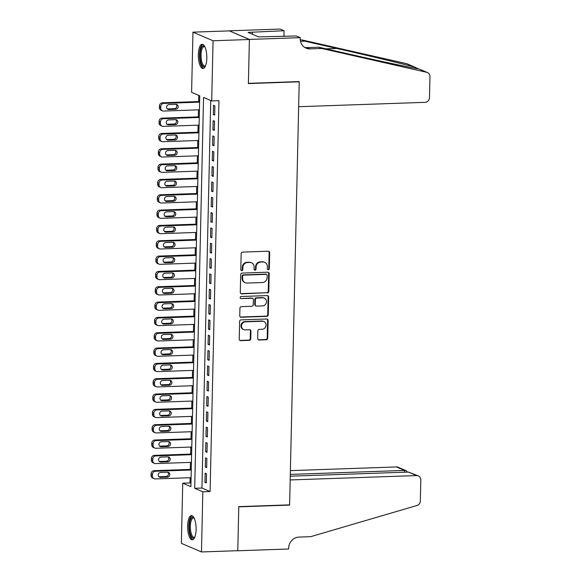 <?xml version="1.0" encoding="UTF-8"?>
<svg xmlns="http://www.w3.org/2000/svg" width="581" height="581" viewBox="0 0 581 581"><rect width="100%" height="100%" fill="white"/><g stroke="black" fill="none" stroke-linecap="round" stroke-linejoin="round"><path stroke-width="0.87" d="M268.291 269.737A1.068 0.988 113.2 0 0 269.315 268.647L269.678 252.662A1.525 1.409 113.2 0 0 268.284 251.21L242.626 252.096A1.525 1.409 113.2 0 0 241.166 253.65L240.803 269.635A1.068 0.988 113.2 0 0 241.776 270.659A1.068 0.988 113.2 0 0 242.793 269.569L242.843 267.5A4.873 4.503 113.2 0 1 247.513 262.525L249.656 262.452A4.873 4.503 113.2 0 1 251.464 262.786A4.873 4.503 113.2 0 1 254.108 267.107L254.057 269.177A1.068 0.988 113.2 0 0 255.037 270.194A1.068 0.988 113.2 0 0 256.054 269.112L256.105 267.042A4.873 4.503 113.2 0 1 260.775 262.067L262.91 261.995A4.873 4.503 113.2 0 1 264.725 262.329A4.873 4.503 113.2 0 1 267.369 266.65L267.318 268.72A1.068 0.988 113.2 0 0 268.291 269.737M267.645 269.504A1.068 0.988 113.2 0 0 268.771 268.415L269.134 252.43A1.525 1.409 113.2 0 0 268.567 251.224M241.13 270.419A1.068 0.988 113.2 0 0 242.255 269.337L242.299 267.267L242.843 267.5M254.384 269.962A1.068 0.988 113.2 0 0 255.509 268.872L255.56 266.81L256.105 267.042M187.634 525.899A12.099 4.227 88 0 1 191.454 515.623A12.099 4.227 88 0 1 196.109 529.531A12.099 4.227 88 0 1 192.289 539.807A12.099 4.227 88 0 1 187.634 525.899M198.332 54.57A12.099 4.227 88 0 1 202.144 44.294A12.099 4.227 88 0 1 206.807 58.202A12.099 4.227 88 0 1 202.987 68.478A12.099 4.227 88 0 1 198.332 54.57M257.688 338.541A1.525 1.409 113.2 0 0 259.075 340.001L266.28 339.747A1.525 1.409 113.2 0 0 267.739 338.193L268.139 320.443A1.525 1.409 113.2 0 0 266.752 318.984L241.086 319.877A1.525 1.409 113.2 0 0 239.626 321.431L239.219 339.188A1.525 1.409 113.2 0 0 240.614 340.64L249.307 340.335A1.525 1.409 113.2 0 0 250.767 338.781L250.941 331.185A1.525 1.409 113.2 0 0 249.554 329.732L245.24 329.885A4.074 3.769 113.2 0 1 241.616 325.164A4.074 3.769 113.2 0 1 245.422 321.83L262.314 321.242A4.074 3.769 113.2 0 1 265.938 325.963A4.074 3.769 113.2 0 1 262.133 329.296L259.315 329.391A1.525 1.409 113.2 0 0 257.855 330.945L257.688 338.541M300.224 37.663L249.387 39.428L248.392 83.344L299.23 81.58L298.656 106.715L425.023 102.336A4.655 4.299 113.2 0 0 429.49 97.586L429.962 76.663A4.655 4.299 113.2 0 0 426.752 72.313L321.751 48.484L310.131 48.884A10.857 10.037 -66.8 0 1 306.093 48.136A10.857 10.037 -66.8 0 1 300.203 38.506L300.224 37.663L296.281 35.978L258.523 36.886L248.036 32.391L284.058 30.735L280.122 29.05L229.284 30.815L249.387 39.508L248.385 83.577L299.222 81.812L289.621 504.86L238.784 506.625L237.782 550.694L201.469 551.95L181.366 543.337L182.732 483.174L190.88 486.667L199.755 95.807L191.599 92.314L192.965 32.151L213.067 40.764L211.702 100.927L203.553 97.434L194.686 488.294L202.834 491.787L201.469 551.95M249.387 39.508L213.067 40.764M210.743 100.513L201.948 488.04L210.097 491.533L218.964 100.673L211.702 100.927M210.097 491.533L202.834 491.787M267.34 292.962A1.525 1.409 113.2 0 0 268.8 291.408L269.199 273.651A1.525 1.409 113.2 0 0 267.812 272.198L242.146 273.085A1.525 1.409 113.2 0 0 240.687 274.639L240.287 292.396A1.525 1.409 113.2 0 0 241.674 293.848L266.795 292.722A1.525 1.409 113.2 0 0 268.255 291.175L268.662 273.419A1.525 1.409 113.2 0 0 268.088 272.213M268.669 297.044L268.269 314.8A1.525 1.409 113.2 0 1 266.81 316.354L241.144 317.248A1.525 1.409 113.2 0 1 239.75 315.788L239.924 308.191A1.525 1.409 113.2 0 1 241.384 306.637L251.791 306.274A1.525 1.409 113.2 0 0 253.251 304.72L253.367 299.68A1.525 1.409 113.2 0 0 251.972 298.227L241.137 298.605A1.068 0.988 113.2 0 1 240.193 297.37A1.068 0.988 113.2 0 1 241.188 296.499L267.282 295.591A1.525 1.409 113.2 0 1 268.669 297.044L268.124 296.811L267.725 314.568L268.269 314.8M214.665 115.082L214.876 105.887L213.517 105.306L213.307 114.501L214.665 115.082M214.316 130.413L214.527 121.211L213.169 120.63L212.958 129.824L214.316 130.413M213.968 145.737L214.178 136.542L212.82 135.961L212.61 145.156L213.968 145.737M213.619 161.068L213.83 151.866L212.472 151.285L212.261 160.487L213.619 161.068M213.271 176.392L213.481 167.197L212.123 166.616L211.912 175.811L213.271 176.392M212.922 191.723L213.133 182.528L211.774 181.94L211.564 191.142L212.922 191.723M212.573 207.047L212.784 197.852L211.426 197.271L211.215 206.466L212.573 207.047M212.232 222.378L212.435 213.183L211.077 212.595L210.874 221.797L212.232 222.378M211.883 237.702L212.087 228.507L210.729 227.926L210.525 237.121L211.883 237.702M211.535 253.033L211.745 243.838L210.38 243.257L210.177 252.452L211.535 253.033M211.186 268.364L211.397 259.162L210.039 258.581L209.828 267.776L211.186 268.364M210.838 283.688L211.048 274.493L209.69 273.912L209.48 283.107L210.838 283.688M210.489 299.019L210.7 289.817L209.342 289.236L209.131 298.431L210.489 299.019M210.14 314.343L210.351 305.148L208.993 304.567L208.782 313.762L210.14 314.343M209.792 329.674L210.002 320.472L208.644 319.891L208.434 329.093L209.792 329.674M209.443 344.998L209.654 335.803L208.296 335.222L208.085 344.417L209.443 344.998M209.102 360.329L209.305 351.135L207.947 350.546L207.737 359.748L209.102 360.329M208.753 375.653L208.957 366.458L207.599 365.877L207.395 375.072L208.753 375.653M208.405 390.984L208.608 381.79L207.25 381.201L207.047 390.403L208.405 390.984M208.056 406.308L208.267 397.113L206.909 396.532L206.698 405.727L208.056 406.308M207.707 421.639L207.918 412.445L206.56 411.864L206.349 421.058L207.707 421.639M207.359 436.97L207.57 427.769L206.211 427.188L206.001 436.382L207.359 436.97M207.01 452.294L207.221 443.1L205.863 442.519L205.652 451.713L207.01 452.294M206.662 467.625L206.872 458.424L205.514 457.843L205.304 467.037L206.662 467.625M205.166 473.174L204.955 482.368L206.313 482.949L206.524 473.755L205.166 473.174M198.789 95.393L198.651 101.552M198.462 109.845L198.303 116.875M198.114 125.169L197.954 132.207M197.765 140.5L197.605 147.538M197.417 155.824L197.257 162.862M197.068 171.155L196.908 178.193M196.719 186.486L196.56 193.517M196.378 201.81L196.218 208.848M196.029 217.141L195.87 224.172M195.681 232.465L195.521 239.503M195.332 247.796L195.172 254.827M194.984 263.12L194.824 270.158M194.635 278.452L194.475 285.482M194.286 293.775L194.127 300.813M193.938 309.107L193.778 316.144M193.589 324.438L193.429 331.468M193.248 339.762L193.088 346.799M192.899 355.093L192.739 362.123M192.551 370.417L192.391 377.454M192.202 385.748L192.042 392.778M191.853 401.072L191.694 408.109M191.505 416.403L191.345 423.433M191.156 431.727L190.996 438.764M190.808 447.058L190.648 454.088M190.459 462.382L190.299 469.419M190.11 477.713L189.994 482.92L190.96 483.334M299.222 81.812L298.728 81.594M229.284 30.887L192.965 32.151M189.994 482.92L182.732 483.174M201.948 488.04L194.686 488.294M213.307 114.501L214.679 114.45M212.958 129.824L214.331 129.781M212.61 145.156L213.982 145.105M212.261 160.487L213.634 160.436M211.912 175.811L213.285 175.767M211.564 191.142L212.936 191.091M211.215 206.466L212.588 206.422M210.874 221.797L212.247 221.746M210.525 237.121L211.898 237.077M210.177 252.452L211.549 252.401M209.828 267.776L211.201 267.732M209.48 283.107L210.852 283.056M209.131 298.431L210.504 298.387M208.782 313.762L210.155 313.711M208.434 329.093L209.806 329.042M208.085 344.417L209.458 344.373M207.737 359.748L209.109 359.697M207.395 375.072L208.768 375.028M207.047 390.403L208.419 390.352M206.698 405.727L208.071 405.683M206.349 421.058L207.722 421.007M206.001 436.382L207.373 436.338M205.652 451.713L207.025 451.662M205.304 467.037L206.676 466.993M204.955 482.368L206.328 482.317M264.725 262.329L264.181 262.096A4.873 4.503 113.2 0 0 262.372 261.762L262.91 261.995M255.56 266.81A4.873 4.503 113.2 0 1 260.23 261.835L262.372 261.762M251.464 262.786L250.919 262.554A4.873 4.503 113.2 0 0 249.111 262.22L249.656 262.452M242.299 267.267A4.873 4.503 113.2 0 1 246.969 262.292L249.111 262.22M240.854 293.594A1.525 1.409 113.2 0 0 241.13 293.616L266.795 292.722M267.166 275.372A1.068 0.988 113.2 0 0 266.192 274.355L243.664 275.14A1.068 0.988 113.2 0 0 242.647 276.229L242.597 278.408A4.873 4.503 113.2 0 0 245.24 282.729A4.873 4.503 113.2 0 0 247.048 283.063L262.445 282.533A4.873 4.503 113.2 0 0 267.115 277.558L267.166 275.372M266.592 274.428L266.047 274.196A1.068 0.988 113.2 0 0 265.648 274.123L266.192 274.355M245.24 282.729L244.695 282.497A4.873 4.503 113.2 0 1 242.052 278.176L242.103 275.997A1.068 0.988 113.2 0 1 243.127 274.907L265.648 274.123M240.323 316.994A1.525 1.409 113.2 0 0 240.599 317.008L266.265 316.122A1.525 1.409 113.2 0 0 267.725 314.568M252.539 298.329L252.001 298.097A1.525 1.409 113.2 0 0 251.435 297.995L241.137 298.605M262.59 305.904A4.074 3.769 113.2 0 0 264.29 298.133A4.074 3.769 113.2 0 0 262.779 297.85L256.824 298.06A1.525 1.409 113.2 0 0 255.364 299.614L255.248 304.655A1.525 1.409 113.2 0 0 256.642 306.107L262.59 305.904M264.29 298.133L263.745 297.9A4.074 3.769 113.2 0 0 262.234 297.617L262.779 297.85M256.076 306.005L255.531 305.773A1.525 1.409 113.2 0 1 254.703 304.422L254.819 299.382A1.525 1.409 113.2 0 1 256.279 297.828L262.234 297.617M268.124 296.811A1.525 1.409 113.2 0 0 267.558 295.613M263.832 321.525L263.287 321.293A4.074 3.769 113.2 0 0 261.77 321.01L262.314 321.242M243.722 329.601L243.185 329.369A4.074 3.769 113.2 0 1 244.877 321.598L261.77 321.01M239.786 340.386A1.525 1.409 113.2 0 0 240.069 340.408L248.77 340.103A1.525 1.409 113.2 0 0 250.229 338.549L250.396 330.952A1.525 1.409 113.2 0 0 249.83 329.754M258.255 339.747A1.525 1.409 113.2 0 0 258.53 339.769L265.735 339.515A1.525 1.409 113.2 0 0 267.195 337.96L267.594 320.211A1.525 1.409 113.2 0 0 267.028 319.005M199.624 101.515L162.397 102.808A3.101 2.869 -66.8 0 0 159.419 105.974L159.39 107.507A3.101 2.869 -66.8 0 0 161.068 110.259L162.426 110.84A3.101 2.869 113.2 0 0 163.581 111.058L199.436 109.809M162.426 110.84A3.101 2.869 113.2 0 1 160.748 108.088L160.777 106.555A3.101 2.869 113.2 0 1 163.755 103.389L199.61 102.147M167.292 108.908A2.484 2.295 113.2 0 0 167.481 108.908L174.453 108.669A2.484 2.295 113.2 0 0 176.116 104.348M168.839 109.497L175.811 109.25A2.484 2.295 113.2 0 0 176.849 104.515A2.484 2.295 113.2 0 0 175.927 104.348L168.955 104.587A2.484 2.295 113.2 0 0 167.916 109.322A2.484 2.295 113.2 0 0 168.839 109.497L167.481 108.908M205.413 66.023A10.473 3.66 88 0 1 200.438 60.155A10.473 3.66 88 0 1 200.91 48.971A10.473 3.66 88 0 1 204.737 46.567M204.875 46.843A9.695 3.392 -92 0 0 204.12 46.633A9.695 3.392 -92 0 0 201.404 59.85A9.695 3.392 -92 0 0 204.795 66.009A9.695 3.392 -92 0 0 205.529 65.74M202.834 44.425A12.019 4.198 -92 0 0 199.951 60.722A12.019 4.198 -92 0 0 203.662 68.297M194.722 537.352A10.473 3.66 88 0 1 189.74 531.484A10.473 3.66 88 0 1 190.212 520.3A10.473 3.66 88 0 1 194.047 517.903M194.177 518.172A9.695 3.392 -92 0 0 193.422 517.962A9.695 3.392 -92 0 0 190.713 531.179A9.695 3.392 -92 0 0 194.098 537.338A9.695 3.392 -92 0 0 194.838 537.076M192.137 515.761A12.019 4.198 -92 0 0 189.253 532.051A12.019 4.198 -92 0 0 192.965 539.626M418.385 68.841L414.594 67.106C404.173 64.179 367.446 55.369 336.813 48.448L304.618 41.142L300.493 41.287M304.618 41.142L301.648 39.864L300.261 39.915M321.751 48.484L318.773 47.206L350.968 54.512C381.884 61.557 413.919 68.355 418.799 68.907L427.434 72.538M304.662 47.366A10.857 10.037 -66.8 0 0 307.153 47.613L318.773 47.206M414.594 67.106L406.649 63.692L301.648 39.864M249.387 39.428L229.284 30.815M283.927 36.407L284.058 30.735M406.649 63.692A4.655 4.299 -66.8 0 1 407.332 63.917L415.459 67.403M284.269 36.392A10.857 10.037 -66.8 0 1 283.949 35.717M252.35 34.243L252.394 32.238M408.436 472.084L418.284 475.89A4.655 4.299 113.2 0 1 420.811 480.015L420.332 500.938A4.655 4.299 113.2 0 1 416.918 505.514L310.668 536.677L299.048 537.076A10.857 10.037 113.2 0 0 288.641 548.159L288.619 549.001L237.782 550.766L238.776 506.85L289.614 505.085L290.188 479.95L416.555 475.563L408.436 472.084L290.275 476.188M289.12 504.874L289.614 505.085M290.311 474.394L404.572 470.428L396.453 466.95A4.655 4.299 -66.8 0 1 398.181 467.269L406.17 470.697L404.572 470.428L404.536 472.222M290.398 470.632L396.453 466.95M418.284 475.89A4.655 4.299 113.2 0 0 416.555 475.563M407.448 472.121L406.17 470.697M199.276 116.846L162.048 118.139A3.101 2.869 -66.8 0 0 159.071 121.306L159.041 122.838A3.101 2.869 -66.8 0 0 160.719 125.583L162.077 126.171A3.101 2.869 113.2 0 0 163.232 126.382L199.087 125.14M162.077 126.171A3.101 2.869 113.2 0 1 160.4 123.419L160.429 121.887A3.101 2.869 113.2 0 1 163.406 118.72L199.261 117.471M166.943 124.24A2.484 2.295 113.2 0 0 167.132 124.24L174.104 124A2.484 2.295 113.2 0 0 175.767 119.679M168.49 124.821L175.462 124.581A2.484 2.295 113.2 0 0 176.501 119.846A2.484 2.295 113.2 0 0 175.578 119.671L168.606 119.918A2.484 2.295 113.2 0 0 167.568 124.654A2.484 2.295 113.2 0 0 168.49 124.821L167.132 124.24M198.927 132.17L161.7 133.463A3.101 2.869 -66.8 0 0 158.729 136.629L158.693 138.162A3.101 2.869 -66.8 0 0 160.371 140.914L161.729 141.495A3.101 2.869 113.2 0 0 162.883 141.713L198.738 140.464M161.729 141.495A3.101 2.869 113.2 0 1 160.051 138.743L160.087 137.21A3.101 2.869 113.2 0 1 163.058 134.044L198.913 132.802M166.594 139.563A2.484 2.295 113.2 0 0 166.783 139.571L173.755 139.324A2.484 2.295 113.2 0 0 175.418 135.003M168.141 140.152L175.113 139.905A2.484 2.295 113.2 0 0 176.152 135.177A2.484 2.295 113.2 0 0 175.23 135.003L168.258 135.242A2.484 2.295 113.2 0 0 167.226 139.977A2.484 2.295 113.2 0 0 168.141 140.152L166.783 139.571M198.579 147.501L161.351 148.794A3.101 2.869 -66.8 0 0 158.381 151.961L158.344 153.493A3.101 2.869 -66.8 0 0 160.029 156.245L161.387 156.826A3.101 2.869 113.2 0 0 162.535 157.037L198.39 155.795M161.387 156.826A3.101 2.869 113.2 0 1 159.702 154.074L159.739 152.542A3.101 2.869 113.2 0 1 162.709 149.375L198.564 148.133M166.246 154.895A2.484 2.295 113.2 0 0 166.442 154.895L173.414 154.655A2.484 2.295 113.2 0 0 175.07 150.334M167.8 155.476L174.772 155.236A2.484 2.295 113.2 0 0 175.803 150.501A2.484 2.295 113.2 0 0 174.881 150.334L167.909 150.573A2.484 2.295 113.2 0 0 166.878 155.309A2.484 2.295 113.2 0 0 167.8 155.476L166.442 154.895M198.23 162.825L161.002 164.118A3.101 2.869 -66.8 0 0 158.032 167.284L157.996 168.817A3.101 2.869 -66.8 0 0 159.681 171.569L161.039 172.15A3.101 2.869 113.2 0 0 162.186 172.368L198.041 171.119M161.039 172.15A3.101 2.869 113.2 0 1 159.354 169.398L159.39 167.865A3.101 2.869 113.2 0 1 162.36 164.699L198.215 163.457M165.897 170.218A2.484 2.295 113.2 0 0 166.093 170.226L173.065 169.979A2.484 2.295 113.2 0 0 174.721 165.658M167.451 170.807L174.423 170.56A2.484 2.295 113.2 0 0 175.455 165.832A2.484 2.295 113.2 0 0 174.532 165.658L167.56 165.897A2.484 2.295 113.2 0 0 166.529 170.632A2.484 2.295 113.2 0 0 167.451 170.807L166.093 170.226M197.881 178.156L160.654 179.449A3.101 2.869 -66.8 0 0 157.683 182.616L157.647 184.148A3.101 2.869 -66.8 0 0 159.332 186.9L160.69 187.481A3.101 2.869 113.2 0 0 161.838 187.692L197.693 186.45M160.69 187.481A3.101 2.869 113.2 0 1 159.005 184.729L159.041 183.197A3.101 2.869 113.2 0 1 162.012 180.03L197.867 178.788M165.549 185.55A2.484 2.295 113.2 0 0 165.745 185.55L172.717 185.31A2.484 2.295 113.2 0 0 174.373 180.989M167.103 186.131L174.075 185.891A2.484 2.295 113.2 0 0 175.106 181.156A2.484 2.295 113.2 0 0 174.184 180.989L167.212 181.228A2.484 2.295 113.2 0 0 166.181 185.964A2.484 2.295 113.2 0 0 167.103 186.131L165.745 185.55M197.533 193.48L160.312 194.773A3.101 2.869 -66.8 0 0 157.335 197.939L157.298 199.472A3.101 2.869 -66.8 0 0 158.983 202.224L160.341 202.805A3.101 2.869 113.2 0 0 161.496 203.023L197.351 201.774M160.341 202.805A3.101 2.869 113.2 0 1 158.657 200.06L158.693 198.528A3.101 2.869 113.2 0 1 161.671 195.361L197.518 194.112M165.207 200.873A2.484 2.295 113.2 0 0 165.396 200.881L172.368 200.634A2.484 2.295 113.2 0 0 174.031 196.313M166.754 201.462L173.726 201.222A2.484 2.295 113.2 0 0 174.758 196.487A2.484 2.295 113.2 0 0 173.835 196.313L166.863 196.552A2.484 2.295 113.2 0 0 165.832 201.287A2.484 2.295 113.2 0 0 166.754 201.462L165.396 200.881M197.191 208.811L159.964 210.104A3.101 2.869 -66.8 0 0 156.986 213.271L156.95 214.803A3.101 2.869 -66.8 0 0 158.635 217.555L159.993 218.136A3.101 2.869 113.2 0 0 161.148 218.347L197.003 217.105M159.993 218.136A3.101 2.869 113.2 0 1 158.308 215.384L158.344 213.852A3.101 2.869 113.2 0 1 161.322 210.685L197.177 209.443M164.859 216.205A2.484 2.295 113.2 0 0 165.048 216.205L172.02 215.965A2.484 2.295 113.2 0 0 173.683 211.644M166.406 216.786L173.378 216.546A2.484 2.295 113.2 0 0 174.409 211.811A2.484 2.295 113.2 0 0 173.487 211.644L166.515 211.883A2.484 2.295 113.2 0 0 165.483 216.619A2.484 2.295 113.2 0 0 166.406 216.786L165.048 216.205M196.843 224.143L159.615 225.428A3.101 2.869 -66.8 0 0 156.638 228.594L156.601 230.127A3.101 2.869 -66.8 0 0 158.286 232.879L159.644 233.46A3.101 2.869 113.2 0 0 160.799 233.678L196.654 232.436M159.644 233.46A3.101 2.869 113.2 0 1 157.959 230.715L157.996 229.183A3.101 2.869 113.2 0 1 160.973 226.016L196.828 224.767M164.51 231.536A2.484 2.295 113.2 0 0 164.699 231.536L171.671 231.289A2.484 2.295 113.2 0 0 173.334 226.968M166.057 232.117L173.029 231.877A2.484 2.295 113.2 0 0 174.06 227.142A2.484 2.295 113.2 0 0 173.138 226.968L166.166 227.215A2.484 2.295 113.2 0 0 165.135 231.942A2.484 2.295 113.2 0 0 166.057 232.117L164.699 231.536M196.494 239.466L159.267 240.759A3.101 2.869 -66.8 0 0 156.289 243.926L156.253 245.458A3.101 2.869 -66.8 0 0 157.938 248.21L159.296 248.791A3.101 2.869 113.2 0 0 160.45 249.002L196.305 247.76M159.296 248.791A3.101 2.869 113.2 0 1 157.611 246.039L157.647 244.507A3.101 2.869 113.2 0 1 160.625 241.34L196.48 240.098M164.162 246.86A2.484 2.295 113.2 0 0 164.35 246.86L171.322 246.62A2.484 2.295 113.2 0 0 172.985 242.299M165.708 247.441L172.68 247.201A2.484 2.295 113.2 0 0 173.719 242.466A2.484 2.295 113.2 0 0 172.797 242.299L165.825 242.538A2.484 2.295 113.2 0 0 164.786 247.274A2.484 2.295 113.2 0 0 165.708 247.441L164.35 246.86M196.146 254.798L158.918 256.09A3.101 2.869 -66.8 0 0 155.94 259.257L155.911 260.789A3.101 2.869 -66.8 0 0 157.589 263.534L158.947 264.115A3.101 2.869 113.2 0 0 160.102 264.333L195.957 263.091M158.947 264.115A3.101 2.869 113.2 0 1 157.269 261.37L157.298 259.838A3.101 2.869 113.2 0 1 160.276 256.671L196.131 255.422M163.813 262.191A2.484 2.295 113.2 0 0 164.002 262.191L170.974 261.951A2.484 2.295 113.2 0 0 172.637 257.63M165.36 262.772L172.332 262.532A2.484 2.295 113.2 0 0 173.37 257.797A2.484 2.295 113.2 0 0 172.448 257.623L165.476 257.87A2.484 2.295 113.2 0 0 164.438 262.597A2.484 2.295 113.2 0 0 165.36 262.772L164.002 262.191M195.797 270.121L158.569 271.414A3.101 2.869 -66.8 0 0 155.592 274.581L155.563 276.113A3.101 2.869 -66.8 0 0 157.24 278.865L158.598 279.446A3.101 2.869 113.2 0 0 159.753 279.664L195.608 278.415M158.598 279.446A3.101 2.869 113.2 0 1 156.921 276.694L156.95 275.162A3.101 2.869 113.2 0 1 159.928 271.995L195.782 270.753M163.464 277.515A2.484 2.295 113.2 0 0 163.653 277.515L170.625 277.275A2.484 2.295 113.2 0 0 172.288 272.954M165.011 278.103L171.983 277.856A2.484 2.295 113.2 0 0 173.022 273.121A2.484 2.295 113.2 0 0 172.099 272.954L165.127 273.193A2.484 2.295 113.2 0 0 164.089 277.929A2.484 2.295 113.2 0 0 165.011 278.103L163.653 277.515M195.448 285.453L158.221 286.745A3.101 2.869 -66.8 0 0 155.25 289.912L155.214 291.444A3.101 2.869 -66.8 0 0 156.892 294.189L158.257 294.778A3.101 2.869 113.2 0 0 159.405 294.988L195.26 293.746M158.257 294.778A3.101 2.869 113.2 0 1 156.572 292.025L156.609 290.493A3.101 2.869 113.2 0 1 159.579 287.326L195.434 286.077M163.116 292.846A2.484 2.295 113.2 0 0 163.312 292.846L170.284 292.606A2.484 2.295 113.2 0 0 171.94 288.285M164.67 293.427L171.642 293.187A2.484 2.295 113.2 0 0 172.673 288.452A2.484 2.295 113.2 0 0 171.751 288.278L164.779 288.525A2.484 2.295 113.2 0 0 163.748 293.26A2.484 2.295 113.2 0 0 164.67 293.427L163.312 292.846M195.1 300.776L157.872 302.069A3.101 2.869 -66.8 0 0 154.902 305.236L154.866 306.768A3.101 2.869 -66.8 0 0 156.55 309.52L157.909 310.101A3.101 2.869 113.2 0 0 159.056 310.319L194.911 309.07M157.909 310.101A3.101 2.869 113.2 0 1 156.224 307.349L156.26 305.817A3.101 2.869 113.2 0 1 159.23 302.65L195.085 301.408M162.767 308.17A2.484 2.295 113.2 0 0 162.963 308.177L169.935 307.93A2.484 2.295 113.2 0 0 171.591 303.609M164.321 308.758L171.293 308.511A2.484 2.295 113.2 0 0 172.325 303.783A2.484 2.295 113.2 0 0 171.402 303.609L164.43 303.848A2.484 2.295 113.2 0 0 163.399 308.584A2.484 2.295 113.2 0 0 164.321 308.758L162.963 308.177M194.751 316.108L157.524 317.4A3.101 2.869 -66.8 0 0 154.553 320.567L154.517 322.099A3.101 2.869 -66.8 0 0 156.202 324.852L157.56 325.433A3.101 2.869 113.2 0 0 158.707 325.643L194.562 324.401M157.56 325.433A3.101 2.869 113.2 0 1 155.875 322.68L155.911 321.148A3.101 2.869 113.2 0 1 158.882 317.981L194.737 316.739M162.419 323.501A2.484 2.295 113.2 0 0 162.615 323.501L169.587 323.261A2.484 2.295 113.2 0 0 171.242 318.94M163.973 324.082L170.945 323.842A2.484 2.295 113.2 0 0 171.976 319.107A2.484 2.295 113.2 0 0 171.054 318.94L164.082 319.18A2.484 2.295 113.2 0 0 163.05 323.915A2.484 2.295 113.2 0 0 163.973 324.082L162.615 323.501M194.403 331.431L157.175 332.724A3.101 2.869 -66.8 0 0 154.205 335.891L154.168 337.423A3.101 2.869 -66.8 0 0 155.853 340.175L157.211 340.756A3.101 2.869 113.2 0 0 158.366 340.974L194.214 339.725M157.211 340.756A3.101 2.869 113.2 0 1 155.526 338.004L155.563 336.472A3.101 2.869 113.2 0 1 158.533 333.305L194.388 332.063M162.077 338.825A2.484 2.295 113.2 0 0 162.266 338.832L169.238 338.585A2.484 2.295 113.2 0 0 170.894 334.264M163.624 339.413L170.596 339.166A2.484 2.295 113.2 0 0 171.627 334.438A2.484 2.295 113.2 0 0 170.705 334.264L163.733 334.503A2.484 2.295 113.2 0 0 162.702 339.239A2.484 2.295 113.2 0 0 163.624 339.413L162.266 338.832M194.054 346.763L156.834 348.055A3.101 2.869 -66.8 0 0 153.856 351.222L153.82 352.754A3.101 2.869 -66.8 0 0 155.505 355.507L156.863 356.088A3.101 2.869 113.2 0 0 158.017 356.298L193.872 355.056M156.863 356.088A3.101 2.869 113.2 0 1 155.178 353.335L155.214 351.803A3.101 2.869 113.2 0 1 158.192 348.636L194.047 347.394M161.729 354.156A2.484 2.295 113.2 0 0 161.917 354.156L168.889 353.916A2.484 2.295 113.2 0 0 170.553 349.595M163.276 354.737L170.248 354.497A2.484 2.295 113.2 0 0 171.279 349.762A2.484 2.295 113.2 0 0 170.356 349.595L163.384 349.835A2.484 2.295 113.2 0 0 162.353 354.57A2.484 2.295 113.2 0 0 163.276 354.737L161.917 354.156M193.713 362.094L156.485 363.379A3.101 2.869 -66.8 0 0 153.507 366.546L153.471 368.078A3.101 2.869 -66.8 0 0 155.156 370.831L156.514 371.412A3.101 2.869 113.2 0 0 157.669 371.629L193.524 370.38M156.514 371.412A3.101 2.869 113.2 0 1 154.829 368.666L154.866 367.134A3.101 2.869 113.2 0 1 157.843 363.967L193.698 362.718M161.38 369.48A2.484 2.295 113.2 0 0 161.569 369.487L168.541 369.24A2.484 2.295 113.2 0 0 170.204 364.919M162.927 370.068L169.899 369.828A2.484 2.295 113.2 0 0 170.93 365.093A2.484 2.295 113.2 0 0 170.008 364.919L163.036 365.159A2.484 2.295 113.2 0 0 162.005 369.894A2.484 2.295 113.2 0 0 162.927 370.068L161.569 369.487M193.364 377.418L156.136 378.71A3.101 2.869 -66.8 0 0 153.159 381.877L153.123 383.409A3.101 2.869 -66.8 0 0 154.807 386.162L156.166 386.743A3.101 2.869 113.2 0 0 157.32 386.953L193.175 385.711M156.166 386.743A3.101 2.869 113.2 0 1 154.481 383.99L154.517 382.458A3.101 2.869 113.2 0 1 157.495 379.291L193.35 378.049M161.031 384.811A2.484 2.295 113.2 0 0 161.22 384.811L168.192 384.571A2.484 2.295 113.2 0 0 169.855 380.25M162.578 385.392L169.55 385.152A2.484 2.295 113.2 0 0 170.582 380.417A2.484 2.295 113.2 0 0 169.667 380.25L162.687 380.49A2.484 2.295 113.2 0 0 161.656 385.225A2.484 2.295 113.2 0 0 162.578 385.392L161.22 384.811M193.015 392.749L155.788 394.034A3.101 2.869 -66.8 0 0 152.81 397.201L152.781 398.733A3.101 2.869 -66.8 0 0 154.459 401.486L155.817 402.067A3.101 2.869 113.2 0 0 156.972 402.284L192.827 401.043M155.817 402.067A3.101 2.869 113.2 0 1 154.139 399.321L154.168 397.789A3.101 2.869 113.2 0 1 157.146 394.622L193.001 393.373M160.683 400.142A2.484 2.295 113.2 0 0 160.872 400.142L167.844 399.895A2.484 2.295 113.2 0 0 169.507 395.574M162.23 400.723L169.202 400.483A2.484 2.295 113.2 0 0 170.24 395.748A2.484 2.295 113.2 0 0 169.318 395.574L162.346 395.821A2.484 2.295 113.2 0 0 161.307 400.549A2.484 2.295 113.2 0 0 162.23 400.723L160.872 400.142M192.667 408.073L155.439 409.365A3.101 2.869 -66.8 0 0 152.462 412.532L152.433 414.064A3.101 2.869 -66.8 0 0 154.11 416.817L155.468 417.398A3.101 2.869 113.2 0 0 156.623 417.608L192.478 416.366M155.468 417.398A3.101 2.869 113.2 0 1 153.791 414.645L153.82 413.113A3.101 2.869 113.2 0 1 156.797 409.946L192.652 408.704M160.334 415.466A2.484 2.295 113.2 0 0 160.523 415.466L167.495 415.226A2.484 2.295 113.2 0 0 169.158 410.905M161.881 416.047L168.853 415.807A2.484 2.295 113.2 0 0 169.892 411.072A2.484 2.295 113.2 0 0 168.969 410.905L161.997 411.145A2.484 2.295 113.2 0 0 160.959 415.88A2.484 2.295 113.2 0 0 161.881 416.047L160.523 415.466M192.318 423.404L155.091 424.696A3.101 2.869 -66.8 0 0 152.12 427.863L152.084 429.395A3.101 2.869 -66.8 0 0 153.762 432.141L155.12 432.722A3.101 2.869 113.2 0 0 156.274 432.939L192.129 431.698M155.12 432.722A3.101 2.869 113.2 0 1 153.442 429.976L153.478 428.444A3.101 2.869 113.2 0 1 156.449 425.277L192.304 424.028M159.986 430.797A2.484 2.295 113.2 0 0 160.174 430.797L167.146 430.557A2.484 2.295 113.2 0 0 168.81 426.236M161.533 431.378L168.505 431.138A2.484 2.295 113.2 0 0 169.543 426.403A2.484 2.295 113.2 0 0 168.621 426.229L161.649 426.476A2.484 2.295 113.2 0 0 160.617 431.204A2.484 2.295 113.2 0 0 161.533 431.378L160.174 430.797M191.97 438.728L154.742 440.02A3.101 2.869 -66.8 0 0 151.772 443.187L151.735 444.719A3.101 2.869 -66.8 0 0 153.42 447.472L154.778 448.053A3.101 2.869 113.2 0 0 155.926 448.271L191.781 447.021M154.778 448.053A3.101 2.869 113.2 0 1 153.094 445.3L153.13 443.768A3.101 2.869 113.2 0 1 156.1 440.601L191.955 439.359M159.637 446.121A2.484 2.295 113.2 0 0 159.833 446.121L166.805 445.881A2.484 2.295 113.2 0 0 168.461 441.56M161.191 446.709L168.163 446.462A2.484 2.295 113.2 0 0 169.194 441.727A2.484 2.295 113.2 0 0 168.272 441.56L161.3 441.8A2.484 2.295 113.2 0 0 160.269 446.535A2.484 2.295 113.2 0 0 161.191 446.709L159.833 446.121M191.621 454.059L154.393 455.351A3.101 2.869 -66.8 0 0 151.423 458.518L151.387 460.05A3.101 2.869 -66.8 0 0 153.072 462.796L154.43 463.384A3.101 2.869 113.2 0 0 155.577 463.594L191.432 462.353M154.43 463.384A3.101 2.869 113.2 0 1 152.745 460.631L152.781 459.099A3.101 2.869 113.2 0 1 155.752 455.932L191.607 454.683M159.288 461.452A2.484 2.295 113.2 0 0 159.484 461.452L166.456 461.212A2.484 2.295 113.2 0 0 168.112 456.891M160.843 462.033L167.815 461.793A2.484 2.295 113.2 0 0 168.846 457.058A2.484 2.295 113.2 0 0 167.924 456.884L160.952 457.131A2.484 2.295 113.2 0 0 159.92 461.866A2.484 2.295 113.2 0 0 160.843 462.033L159.484 461.452M191.272 469.383L154.045 470.675A3.101 2.869 -66.8 0 0 151.075 473.842L151.038 475.374A3.101 2.869 -66.8 0 0 152.723 478.127L154.081 478.708A3.101 2.869 113.2 0 0 155.229 478.926L191.084 477.676M154.081 478.708A3.101 2.869 113.2 0 1 152.396 475.955L152.433 474.423A3.101 2.869 113.2 0 1 155.403 471.256L191.258 470.014M158.94 476.776A2.484 2.295 113.2 0 0 159.136 476.783L166.108 476.536A2.484 2.295 113.2 0 0 167.764 472.215M160.494 477.364L167.466 477.117A2.484 2.295 113.2 0 0 168.497 472.389A2.484 2.295 113.2 0 0 167.575 472.215L160.603 472.455A2.484 2.295 113.2 0 0 159.572 477.19A2.484 2.295 113.2 0 0 160.494 477.364L159.136 476.783M268.771 268.415L269.315 268.647M242.255 269.337L242.793 269.569M255.509 268.872L256.054 269.112M260.23 261.835L260.775 262.067M246.969 262.292L247.513 262.525M269.134 252.43L269.678 252.662M241.13 293.616L241.674 293.848M268.662 273.419L269.199 273.651M268.255 291.175L268.8 291.408M243.127 274.907L243.664 275.14M242.103 275.997L242.647 276.229M242.052 278.176L242.597 278.408M266.265 316.122L266.81 316.354M240.599 317.008L241.144 317.248M251.435 297.995L251.972 298.227M256.279 297.828L256.824 298.06M254.819 299.382L255.364 299.614M254.703 304.422L255.248 304.655M244.877 321.598L245.422 321.83M250.396 330.952L250.941 331.185M250.229 338.549L250.767 338.781M248.77 340.103L249.307 340.335M240.069 340.408L240.614 340.64M267.594 320.211L268.139 320.443M267.195 337.96L267.739 338.193M265.735 339.515L266.28 339.747M258.53 339.769L259.075 340.001M163.755 103.389L162.397 102.808M160.777 106.555L159.419 105.974M160.748 108.088L159.39 107.507M174.453 108.669L175.811 109.25M307.153 47.613L310.131 48.884M426.752 72.313L418.799 68.907M336.813 48.448L325.905 48.826M163.406 118.72L162.048 118.139M160.429 121.887L159.071 121.306M160.4 123.419L159.041 122.838M174.104 124L175.462 124.581M163.058 134.044L161.7 133.463M160.087 137.21L158.729 136.629M160.051 138.743L158.693 138.162M173.755 139.324L175.113 139.905M162.709 149.375L161.351 148.794M159.739 152.542L158.381 151.961M159.702 154.074L158.344 153.493M173.414 154.655L174.772 155.236M162.36 164.699L161.002 164.118M159.39 167.865L158.032 167.284M159.354 169.398L157.996 168.817M173.065 169.979L174.423 170.56M162.012 180.03L160.654 179.449M159.041 183.197L157.683 182.616M159.005 184.729L157.647 184.148M172.717 185.31L174.075 185.891M161.671 195.361L160.312 194.773M158.693 198.528L157.335 197.939M158.657 200.06L157.298 199.472M172.368 200.634L173.726 201.222M161.322 210.685L159.964 210.104M158.344 213.852L156.986 213.271M158.308 215.384L156.95 214.803M172.02 215.965L173.378 216.546M160.973 226.016L159.615 225.428M157.996 229.183L156.638 228.594M157.959 230.715L156.601 230.127M171.671 231.289L173.029 231.877M160.625 241.34L159.267 240.759M157.647 244.507L156.289 243.926M157.611 246.039L156.253 245.458M171.322 246.62L172.68 247.201M160.276 256.671L158.918 256.09M157.298 259.838L155.94 259.257M157.269 261.37L155.911 260.789M170.974 261.951L172.332 262.532M159.928 271.995L158.569 271.414M156.95 275.162L155.592 274.581M156.921 276.694L155.563 276.113M170.625 277.275L171.983 277.856M159.579 287.326L158.221 286.745M156.609 290.493L155.25 289.912M156.572 292.025L155.214 291.444M170.284 292.606L171.642 293.187M159.23 302.65L157.872 302.069M156.26 305.817L154.902 305.236M156.224 307.349L154.866 306.768M169.935 307.93L171.293 308.511M158.882 317.981L157.524 317.4M155.911 321.148L154.553 320.567M155.875 322.68L154.517 322.099M169.587 323.261L170.945 323.842M158.533 333.305L157.175 332.724M155.563 336.472L154.205 335.891M155.526 338.004L154.168 337.423M169.238 338.585L170.596 339.166M158.192 348.636L156.834 348.055M155.214 351.803L153.856 351.222M155.178 353.335L153.82 352.754M168.889 353.916L170.248 354.497M157.843 363.967L156.485 363.379M154.866 367.134L153.507 366.546M154.829 368.666L153.471 368.078M168.541 369.24L169.899 369.828M157.495 379.291L156.136 378.71M154.517 382.458L153.159 381.877M154.481 383.99L153.123 383.409M168.192 384.571L169.55 385.152M157.146 394.622L155.788 394.034M154.168 397.789L152.81 397.201M154.139 399.321L152.781 398.733M167.844 399.895L169.202 400.483M156.797 409.946L155.439 409.365M153.82 413.113L152.462 412.532M153.791 414.645L152.433 414.064M167.495 415.226L168.853 415.807M156.449 425.277L155.091 424.696M153.478 428.444L152.12 427.863M153.442 429.976L152.084 429.395M167.146 430.557L168.505 431.138M156.1 440.601L154.742 440.02M153.13 443.768L151.772 443.187M153.094 445.3L151.735 444.719M166.805 445.881L168.163 446.462M155.752 455.932L154.393 455.351M152.781 459.099L151.423 458.518M152.745 460.631L151.387 460.05M166.456 461.212L167.815 461.793M155.403 471.256L154.045 470.675M152.433 474.423L151.075 473.842M152.396 475.955L151.038 475.374M166.108 476.536L167.466 477.117"/></g></svg>
